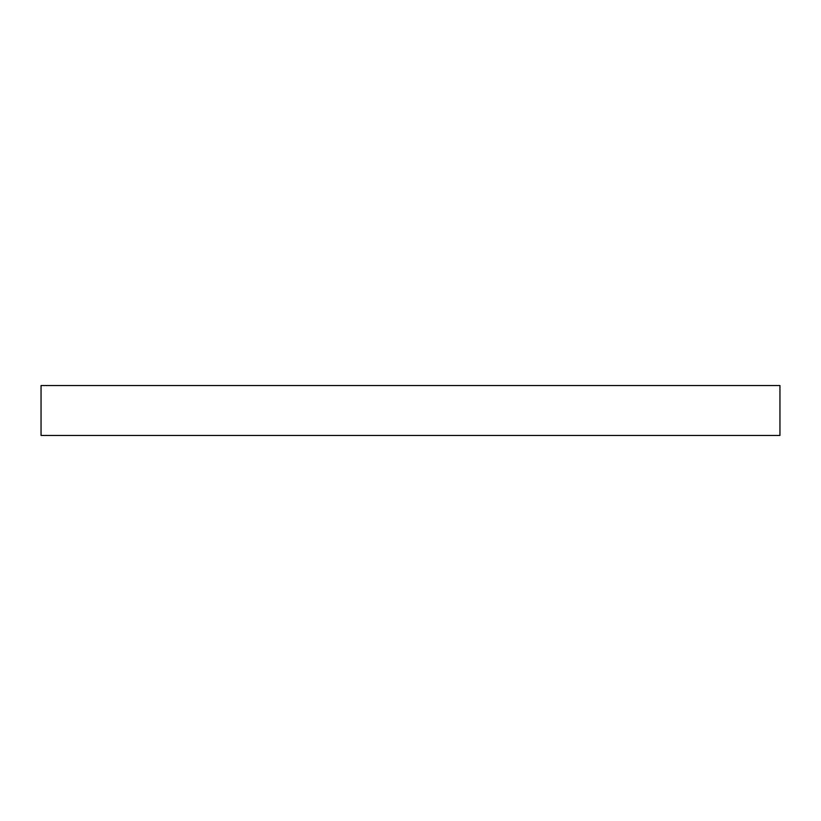 <?xml version="1.0" encoding="UTF-8"?>
<svg xmlns="http://www.w3.org/2000/svg" width="821" height="821" viewBox="0 0 821 821"><rect width="100%" height="100%" fill="white"/><g stroke="black" fill="none" stroke-linecap="round" stroke-linejoin="round"><path stroke-width="1.23" d="M779.95 435.458L779.95 385.542L41.05 385.542L41.05 435.458L779.95 435.458"/></g></svg>
